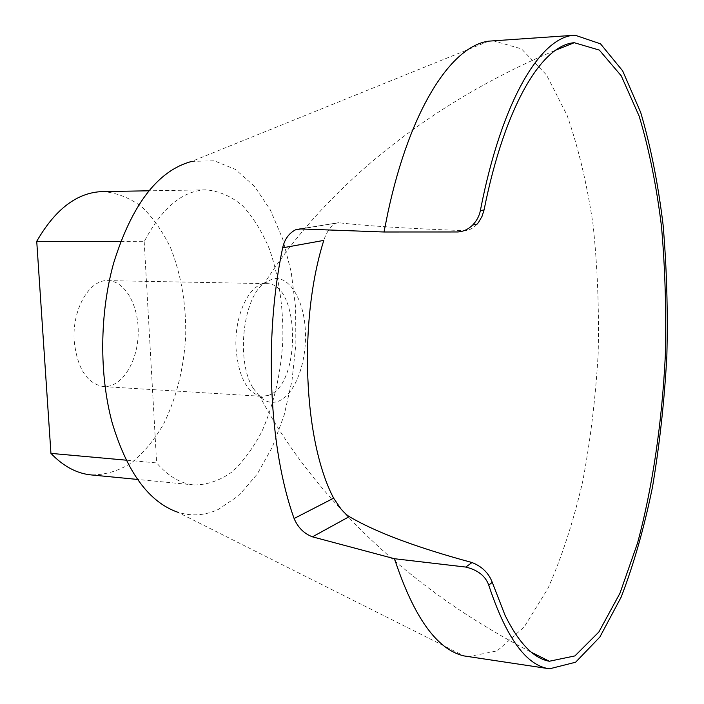 <?xml version="1.0" encoding="UTF-8"?>
<svg xmlns="http://www.w3.org/2000/svg" width="704" height="704" viewBox="0 0 704 704"><rect width="100%" height="100%" fill="white"/><g stroke="black" fill="none" stroke-linecap="round" stroke-linejoin="round"><path stroke-width="0.53" stroke-dasharray="3.52 2.64" d="M492.853 40.682L521.435 48.849L546.515 74.976L567.107 115.359C578.477 148.007 587.145 184.545 593.102 224.963C597.502 266.675 599.192 309.505 598.18 353.443C595.654 397.32 590.524 439.877 582.78 481.105C573.593 520.907 562.021 556.626 548.055 588.254L524.286 626.85L497.191 650.874L468.037 656.718M488.796 41.149L191.726 161.401L214.254 160.794L235.47 169.426L254.399 186.217L270.31 209.862L282.691 238.938L291.192 271.982L295.61 307.569L295.874 344.274L291.993 380.688L284.073 415.43L272.342 447.093L257.127 474.241L238.911 495.475L218.372 509.414C205.04 515.583 191.453 516.498 177.593 512.169L464.033 655.926M74.254 341.378C77.378 368.729 87.164 383.794 103.602 386.593C121.255 387.746 137.166 363.044 138.151 334.91C139.427 306.794 125.558 280.896 107.87 280.623C89.338 279.242 71.729 309.892 74.254 341.378M477.092 224.136C472.921 228.562 468.574 230.727 464.033 230.63C407.238 228.501 365.411 225.861 338.536 222.719L335.368 223.379C330.255 226.679 326.392 232.355 323.796 240.407M102.546 191.576C116.486 192.641 129.536 197.692 141.706 206.721C153.076 217.721 162.738 231.519 170.694 248.107C181.298 275.053 186.296 304.63 185.689 336.829C183.7 368.966 176.343 398.042 163.601 424.054C154.343 439.956 143.598 452.927 131.384 462.977C118.527 470.994 105.107 474.98 91.133 474.918M120.666 241.604L144.197 241.683C161.894 207.874 182.512 190.599 206.061 189.851C219.067 190.995 231.22 196.266 242.51 205.674C253.044 217.122 261.967 231.458 269.289 248.688C279.013 276.654 283.518 307.34 282.814 340.736C280.834 374.088 273.874 404.316 261.923 431.402C253.246 447.99 243.197 461.569 231.783 472.129C219.762 480.594 207.231 484.871 194.172 484.959C180.743 483.657 168.238 476.309 156.631 462.915L126.06 460.161M144.197 241.683L156.631 462.915M268.048 395.472L262.029 396.343C247.333 393.554 238.665 377.599 236.034 348.489C233.983 314.943 250.008 282.216 266.57 283.642C300.406 282.295 301.479 386.047 268.048 395.472M253.211 388.326L260.251 397.214C265.98 402.151 271.955 403.515 278.168 401.315C294.589 395.366 306.786 363.176 305.422 331.786C304.286 300.344 289.608 275.185 272.853 278.819L264.862 282.638C242.95 296.886 235.682 361.038 253.211 388.326M457.503 231.968L464.033 230.63M299.983 228.914L338.536 222.719M103.602 386.593L262.029 396.343C263.023 396.246 263.041 396.73 262.082 397.804L260.251 397.214C290.822 454.863 334.893 508.834 392.462 559.117C412.729 576.233 431.851 590.99 449.812 603.39C475.411 620.998 502.656 637.331 531.564 652.379M107.87 280.623L266.57 283.642C267.555 283.818 267.608 283.342 266.737 282.198L264.862 282.638C323.822 189.842 426.29 104.21 555.826 50.116M335.377 223.388L300.819 228.95M206.061 189.851L148.984 190.802M194.172 484.959L137.359 479.424"/><path stroke-width="1.06" d="M549.578 668.8L464.033 655.926C436.938 649.651 413.758 617.25 394.495 558.73L465.784 567.063C477.875 570.029 485.522 576.048 488.734 585.121C506.211 637.974 526.495 665.87 549.578 668.8L575.608 662.226L599.852 637.058L621.174 597.089C633.723 564.476 644.178 527.754 652.52 486.922C659.595 444.664 664.374 401.095 666.846 356.206C667.99 311.265 666.732 267.458 663.08 224.77C658.046 183.392 650.584 145.948 640.693 112.438L622.662 70.875L600.521 43.85L575.098 35.2C541.552 35.86 501.978 98.93 480.357 210.61L484.062 209.95C504.979 105.063 542.194 45.03 574.244 42.706L599.333 50.09L621.271 75.856L639.188 116.23C649.035 149.01 656.471 185.768 661.496 226.503C665.157 268.567 666.424 311.784 665.298 356.145C661.98 422.594 652.59 487.124 637.525 543.127L619.978 593.19L598.866 631.99L574.93 655.908L549.322 661.25C533.535 658.39 518.769 643.051 505.032 615.252L492.263 582.366L488.734 585.121M394.495 558.73L312.453 536.835C304.04 533.614 297.915 527.507 294.105 518.514C269.007 448.774 263.683 337.85 282.647 247.826C284.574 239.342 288.869 233.332 295.522 229.803L299.983 228.914L384.014 231.994L387.86 212.802C410.282 107.914 452.012 45.813 488.796 41.149L575.098 35.2M384.014 231.994L457.503 231.968C463.214 231.695 468.283 229.381 472.71 225.007C476.766 220.748 479.318 215.952 480.357 210.61M177.593 512.169C148.799 501.978 126.984 472.129 112.138 422.638C99.114 374.449 99.634 313.271 113.643 263.094C131.956 204.354 157.978 170.456 191.726 161.401M294.105 518.514L333.634 498.177L340.938 508.913C344.45 512.882 347.239 515.442 349.298 516.604C375.602 532.162 416.513 547.474 472.014 562.531C482.002 566.474 488.743 573.091 492.263 582.366M484.062 209.95L482.046 216.322L478.562 222.341L477.092 224.136L472.71 225.007M333.634 498.177C303.565 441.1 298.223 321.288 323.796 240.407L282.647 247.826M120.666 241.604L36.731 241.314C55.422 208.938 77.361 192.359 102.546 191.576L148.984 190.802M137.359 479.424L91.133 474.918C76.771 473.51 63.369 466.338 50.943 453.385L36.731 241.314M126.06 460.161L50.943 453.385M312.453 536.835L349.298 516.604M472.014 562.531L465.784 567.063M531.564 652.379L549.322 661.25M574.244 42.706L555.826 50.116M300.819 228.95L295.522 229.803"/></g></svg>
